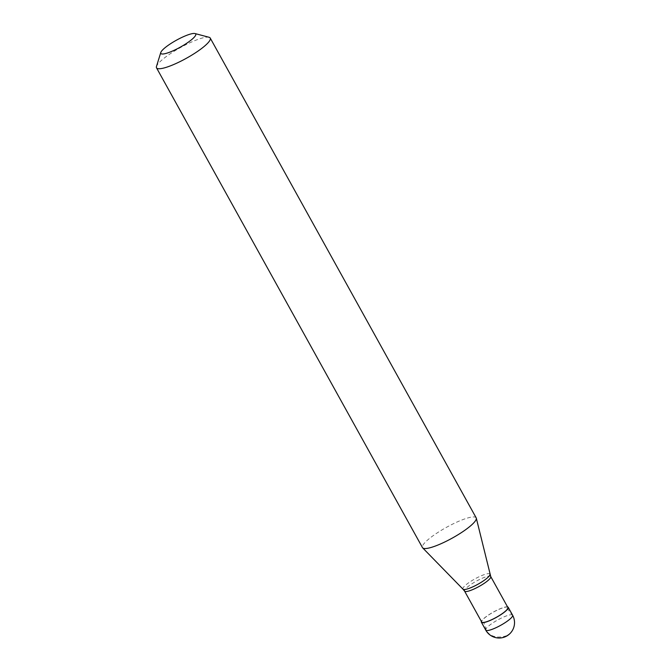 <?xml version="1.0" encoding="UTF-8"?>
<svg xmlns="http://www.w3.org/2000/svg" width="671" height="671" viewBox="0 0 671 671"><rect width="100%" height="100%" fill="white"/><g stroke="black" fill="none" stroke-linecap="round" stroke-linejoin="round"><path stroke-width="0.5" stroke-dasharray="3.35 2.52" d="M507.561 606.911A15.349 3.061 -29 0 0 494.552 611.407A15.349 3.061 -29 0 0 481.887 620.532A15.349 3.061 151 0 0 481.375 621.421M507.888 607.507A14.972 2.986 -29 0 0 496.037 610.736A14.972 2.986 -29 0 0 482.206 620.381A14.972 2.986 151 0 0 481.703 622.017M490.761 576.607L490.744 576.582A14.972 2.986 -29 0 0 478.893 579.811A14.972 2.986 -29 0 0 465.07 589.465A14.972 2.986 151 0 0 464.567 591.101L464.567 591.101M476.184 517.853A30.707 6.123 -29 0 0 451.868 524.479A30.707 6.123 -29 0 0 423.51 544.273A30.707 6.123 151 0 0 422.478 547.62M209.067 37.274A30.707 6.123 -29 0 0 183.149 46.106A30.707 6.123 -29 0 0 157.551 64.475A30.707 6.123 151 0 0 156.477 66.429M506.429 635.865L509.834 633.634L512.485 630.295L514.137 626.06L514.506 621.883L513.818 618.226L512.451 615.324L508.324 609.822L505.448 607.163M506.504 635.756L502.495 636.905L498.083 637.073L493.663 636.309L490.174 634.85L486.55 631.21L483.841 622.554M512.602 615.215A15.349 3.061 -29 0 0 500.44 618.528A15.349 3.061 -29 0 0 486.257 628.425A15.349 3.061 151 0 0 485.745 630.103M489.964 574.259A15.433 3.078 -29 0 0 478.054 577.245A15.433 3.078 -29 0 0 463.426 587.385A15.433 3.078 151 0 0 463.007 589.197"/><path stroke-width="1.01" d="M485.745 630.103A15.349 15.349 0 0 0 511.554 631.738A15.349 15.349 0 0 0 512.602 615.215A15.349 3.061 -29 0 1 512.082 616.892A15.349 3.061 151 0 1 497.899 626.789A15.349 3.061 151 0 1 485.745 630.103L481.367 622.202A15.349 3.061 151 0 0 493.529 618.888A15.349 3.061 151 0 0 507.712 608.991A15.349 3.061 -29 0 0 508.224 607.322A15.349 3.061 -29 0 0 507.561 606.911M481.367 622.202A15.349 3.061 151 0 1 481.375 621.421M490.769 576.632A14.972 2.986 -29 0 1 490.249 578.217A14.972 2.986 151 0 1 476.536 587.813A14.972 2.986 151 0 1 464.592 591.143A14.972 2.986 151 0 1 464.567 591.101L481.703 622.017A14.972 2.986 151 0 0 493.554 618.788A14.972 2.986 151 0 0 507.385 609.142A14.972 2.986 -29 0 0 507.888 607.507L490.761 576.607A14.972 2.986 -29 0 1 490.769 576.632L476.309 518.163A30.707 6.123 -29 0 0 476.184 517.853L210.224 38.054A30.707 6.123 -29 0 0 209.067 37.274L194.967 33.55A19.954 3.976 -29 0 0 178.125 39.287A19.954 3.976 -29 0 0 161.485 51.231A19.954 3.976 151 0 0 160.788 52.497L156.477 66.429A30.707 6.123 151 0 0 156.519 67.83A30.707 6.123 151 0 0 180.834 61.204A30.707 6.123 151 0 0 209.201 41.409A30.707 6.123 -29 0 0 210.224 38.054M489.964 574.259A15.433 3.078 -29 0 1 489.385 575.785A15.433 3.078 151 0 1 475.496 585.548A15.433 3.078 151 0 1 463.007 589.197L422.68 547.897A30.707 6.123 151 0 0 447.523 540.625A30.707 6.123 151 0 0 475.152 521.199A30.707 6.123 -29 0 0 476.309 518.163M160.788 52.497A19.954 3.976 151 0 0 174.837 49.973A19.954 3.976 151 0 0 195.051 36.234A19.954 3.976 -29 0 0 194.967 33.55M422.68 547.897A30.707 6.123 151 0 1 422.478 547.62L156.519 67.83M512.602 615.215L508.224 607.322M464.592 591.143L463.007 589.197"/></g></svg>
